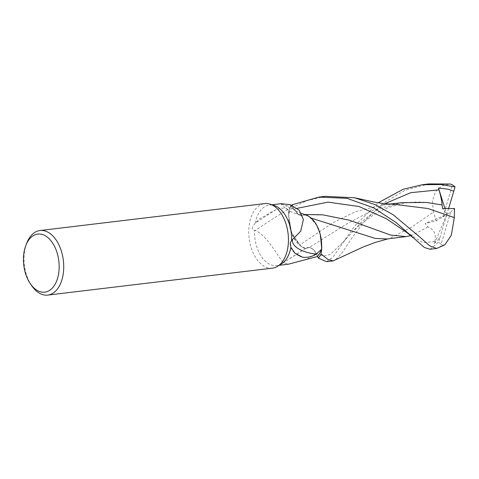 <?xml version="1.0" encoding="UTF-8"?>
<svg xmlns="http://www.w3.org/2000/svg" width="479" height="479" viewBox="0 0 479 479"><rect width="100%" height="100%" fill="white"/><g stroke="black" fill="none" stroke-linecap="round" stroke-linejoin="round"><path stroke-width="0.36" stroke-dasharray="2.4 1.8" d="M31.68 285.688A32.512 19.609 83.2 0 1 25.806 245.865A32.512 19.609 83.2 0 1 26.614 243.452M272.467 268.156A32.512 19.609 83.2 0 1 253.038 252.678A32.512 19.609 83.2 0 1 250.529 218.933A32.512 19.609 83.2 0 1 264.731 203.593M317.595 256.451L316.11 253.457A13.981 8.43 83.2 0 0 305.865 248.278A13.981 8.43 83.2 0 0 305.764 248.338A27.896 16.825 83.2 0 1 301.584 246.637L299.806 244.919L291.573 232.812L288.639 215.951L289.334 209.06A32.47 19.585 83.2 0 1 291.741 205.228A32.47 19.585 83.2 0 0 289.334 209.06L288.699 214.245L289.987 227.86A27.896 16.825 83.2 0 1 288.927 213.61A30.482 18.388 83.2 0 1 292.819 206.521L285.49 205.611L281.017 203.952L281.245 203.659M292.352 205.473L294.357 209.455L298.1 214.113L302.542 215.364L304.728 214.514L302.542 215.364L298.1 214.113L294.357 209.455L292.352 205.473L294.34 209.461L298.064 214.119L302.5 215.37L304.608 214.568M311.272 218.155L310.643 218.059L308.985 216.43L316.29 224.765L320.194 234.177L316.29 224.771L310.608 218.053L316.481 225.13L320.421 235.111M288.927 213.61L287.705 209.616C286.783 207.658 282.939 207.623 276.179 209.521L259.133 219.095L255.145 223.37A30.482 18.388 83.2 0 1 256.079 219.46A30.482 18.388 83.2 0 1 269.396 205.078A30.482 18.388 83.2 0 1 274.563 205.647M294.423 252.643A35.26 15.532 -1.2 0 1 293.878 252.14A35.26 15.532 -1.2 0 1 292.645 250.774A35.26 15.532 -1.2 0 1 291.016 247.565M290.19 204.701A35.38 15.585 -1.2 0 0 304.644 214.628A13.981 8.43 83.2 0 1 300.153 215.287A13.981 8.43 83.2 0 1 294.304 209.515L292.819 206.521M304.644 214.628A27.896 16.825 83.2 0 1 305.554 214.855M255.145 223.37C251.625 227.441 251.385 229.734 254.427 230.255L255.169 230.549C267.264 234.926 278.389 257.936 283.634 262.654L288.502 264.186M281.532 263.833A30.482 18.388 83.2 0 1 276.652 265.606A30.482 18.388 83.2 0 1 254.427 230.255M317.547 256.463L316.074 253.511C313.044 248.086 309.596 246.404 305.722 248.457L301.584 246.637A27.896 16.825 83.2 0 1 289.987 227.86L293.932 237.841L299.806 244.919M287.705 209.616A33.572 1.203 146.6 0 0 255.169 230.549M276.179 209.521A35.26 1.263 146.6 0 0 255.361 223.076M305.764 248.338A35.38 1.269 146.6 0 0 283.634 262.654M402.378 202.629L372.71 210.221L346.982 223.765L309.368 247.398L305.746 248.451C303.578 248.188 301.572 246.966 299.722 244.775C301.572 246.966 303.578 248.188 305.746 248.451C309.614 246.404 313.056 248.092 316.08 253.511L318.373 258.121L316.08 253.511C313.068 248.092 309.62 246.404 305.746 248.451L305.722 248.457M308.829 216.334L310.608 218.053M325.379 196.324L306.788 200.665L289.358 208.952L288.639 215.951L291.567 232.794L299.83 244.907L333.025 222.675L355.346 211.67L382.661 204.928L393.277 204.198M289.358 208.952A32.512 19.609 83.2 0 1 291.705 205.216M326.57 261.672L332.863 257.319L354.855 225.717L378.194 202.815M428.927 183.912L404.989 190.349L383.487 202.994L365.136 220.418L351.556 238.446L342.138 252.852L335.031 260.301M444.895 244.781L442.021 245.176L438.662 247.847M386.876 238.967L389.547 238.5L411.784 227.004L433.405 212.149L432.435 201.342L435.333 191.935L441.734 185.834L450.278 184.014M430.076 249.266L438.578 242.075L439.824 237.847L434.459 243.506L434.794 241.566C436.375 234.309 434.076 229.423 427.891 226.92L425.13 223.555L436.076 220.807L442.925 216.999L452.499 184.888M427.891 226.92L412.886 234.991L410.79 235.65M436.243 221.1L433.393 211.946M448.595 208.575L446.817 214.514L442.925 216.999M444.943 208.575L446.817 214.514L425.13 223.555M439.824 237.847L446.817 214.514L450.703 212.029L441.129 244.14A32.512 19.609 83.2 0 1 438.578 242.075M441.129 244.14L442.021 245.176M450.703 212.029L454.487 208.593M434.459 243.506L446.817 214.514L442.638 208.575M294.304 209.515A48.852 21.519 -1.2 0 1 285.49 205.611M316.11 253.457A48.852 1.754 146.6 0 0 306.476 259.576M316.08 253.517L323.612 256.073L330.33 254.517L345.329 239.716L340.449 246.278M297.172 208.323L294.34 209.461M384.709 203.779L361.974 221.484L345.335 239.71L353.316 231.01L362.417 222.843L372.53 215.598C378.59 211.886 384.212 209.101 389.409 207.245L403.216 203.437C409.629 202.066 417.419 201.743 426.579 202.461M434.794 241.566L422.975 242.655L407.252 232.824C412.988 236.345 412.03 234.896 412.886 234.991M271.958 204.773L269.396 205.078M290.232 243.033C289.885 245.392 290.687 247.972 292.645 250.774M300.153 215.287L292.855 212.538C288.178 210.437 284.233 207.575 281.017 203.952M301.459 213.359L300.183 212.658C300.519 211.838 301.59 214.113 303.387 219.478M293.878 252.14L294.932 253.181M305.865 248.278L283.616 262.672M308.578 247.547L309.368 247.398M322.966 214.861C316.344 214.185 309.536 214.347 302.542 215.358L302.5 215.37M279.209 265.3L276.652 265.606M382.661 204.928L389.379 204.138M354.676 197.797L355.035 197.875M389.547 238.5L388.182 238.811"/><path stroke-width="0.72" d="M301.459 213.359L305.554 214.855A27.896 16.825 83.2 0 1 308.829 216.334A27.896 16.825 83.2 0 1 320.421 235.111A27.896 16.825 83.2 0 1 321.487 249.361L316.182 254.133C312.308 256.672 307.787 257.708 302.62 257.241L294.932 253.181L290.903 247.314A30.482 18.388 83.2 0 1 289.963 251.224A30.482 18.388 83.2 0 1 281.532 263.833L277.682 266.264A32.512 19.609 83.2 0 1 272.467 268.156L47.744 295.088A32.512 19.609 83.2 0 1 31.68 285.688L30.327 283.712A29.261 17.651 83.2 0 1 25.04 247.865A29.261 17.651 83.2 0 1 25.77 245.697A29.261 17.651 83.2 0 1 49.427 239.009A29.261 17.651 83.2 0 1 57.564 278.365A29.261 17.651 83.2 0 1 30.327 283.712M25.77 245.697L26.614 243.452A32.512 19.609 83.2 0 1 40.008 230.525A32.512 19.609 83.2 0 1 59.438 245.996A32.512 19.609 83.2 0 1 61.947 279.748A32.512 19.609 83.2 0 1 47.744 295.088M40.008 230.525L264.731 203.593A32.512 19.609 83.2 0 1 270.24 204.198A32.512 19.609 83.2 0 1 286.67 252.816A32.512 19.609 83.2 0 1 277.682 266.264M292.352 205.473L292.04 204.85A32.47 19.585 83.2 0 0 291.741 205.228A32.47 19.585 83.2 0 1 292.034 204.85L292.352 205.473L292.022 204.82L318.834 197.108L346.964 198.318L373.572 207.796L396.073 222.525L424.388 247.511L430.076 249.266L436.662 248.475L429.555 245.763L419.628 236.877L393.277 214.849L375.129 204.629L354.676 197.797L325.379 196.324L318.834 197.108M410.79 235.65L406.114 236.608L390.625 235.075L349.275 220.178L322.966 214.861L304.728 214.514L308.985 216.43L304.692 214.514L308.829 216.334M317.547 256.463L318.373 258.121A32.47 19.585 83.2 0 0 321.074 253.912L321.78 247.02L320.194 234.177L321.78 247.02L321.074 253.912A32.47 19.585 83.2 0 1 318.373 258.121L326.57 261.672L333.115 260.887L327.798 259.408L321.056 254.02L321.714 248.721L320.421 235.111M270.24 204.198L274.563 205.647A30.482 18.388 83.2 0 1 291.615 240.428L300.722 231.183L303.387 219.478L299.07 210.083L290.19 204.701L281.245 203.659L271.958 204.773M290.903 247.314L290.232 243.033L291.615 240.428M316.182 254.133A33.572 14.789 -1.2 0 1 292.376 239.961M302.62 257.241A35.26 15.532 -1.2 0 1 294.423 252.643M321.487 249.361A30.482 18.388 83.2 0 1 317.595 256.451L288.502 264.186L279.209 265.3M291.705 205.216A32.512 19.609 83.2 0 1 292.022 204.82M378.194 202.815L402.971 189.343L422.334 184.702L441.542 184.547L455.05 186.948L453.805 191.181L448.11 189.223L438.471 188.002L438.986 189.84C440.937 196.677 441.961 201.713 442.039 204.946L442.638 208.575L454.487 208.593M422.334 184.702L428.927 183.912L450.278 184.014L452.499 184.888A32.512 19.609 83.2 0 1 455.05 186.948M393.277 204.198L427.921 208.515L454.337 217.586L451.338 235.183L444.895 244.781L436.662 248.475M454.457 208.281L454.314 217.789M442.039 204.946L426.579 202.461L402.378 202.629L389.379 204.138M386.876 238.967L375.213 238.41L311.272 218.155M388.182 238.811L375.392 242.404L363.573 246.811L333.115 260.887M453.805 191.181L448.595 208.575M321.056 254.02A32.512 19.609 83.2 0 1 318.391 258.151M438.471 188.002L444.943 208.575M438.986 189.84L410.677 192.696L384.709 203.779M413.341 237.955L407.246 232.818L386.212 218.646L359.011 206.509L328.001 202.138L297.172 208.323M354.676 197.797L373.919 202.018L383.601 203.647L393.271 204.198M406.114 236.608L386.589 239.003"/></g></svg>
